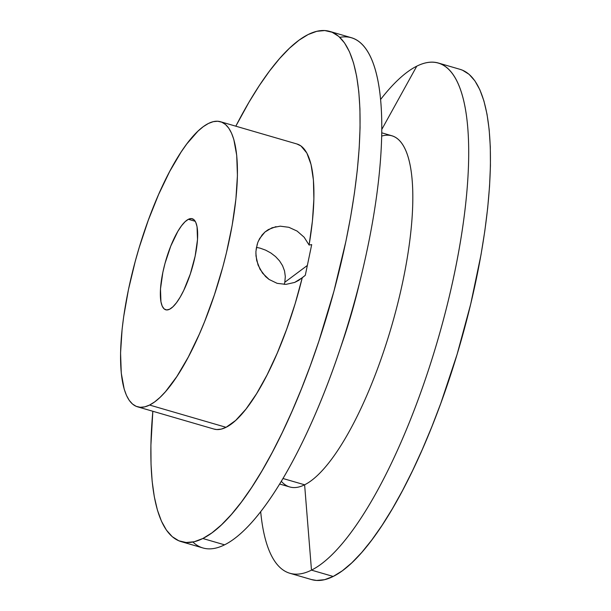 <?xml version="1.0" encoding="UTF-8"?>
<svg xmlns="http://www.w3.org/2000/svg" width="611" height="611" viewBox="0 0 611 611"><rect width="100%" height="100%" fill="white"/><g stroke="black" fill="none" stroke-linecap="round" stroke-linejoin="round"><path stroke-width="0.92" d="M284.252 284.405L284.795 282.274L307.348 265.457L284.795 282.274L285.322 276.569L284.795 282.274M213.949 429.052L216.775 429.548L221.258 429.113L226.07 427.31L149.588 405.047A148.458 42.907 106.2 0 1 137.506 406.804A148.458 42.907 106.2 0 1 132.732 270.978A148.458 42.907 106.2 0 1 208.412 123.475L213.224 121.673L217.699 121.245L221.808 122.192L225.505 124.507L228.758 128.173L231.523 133.145L233.792 139.377L236.717 155.385L237.427 175.578L235.892 199.178L232.172 225.276L226.406 252.878L222.824 266.908L214.43 294.762L204.67 321.439L199.4 334.011L188.318 357.038L176.877 376.498L165.52 391.643L160.006 397.41L154.682 401.893L149.588 405.047L144.776 406.857L140.293 407.285L136.184 406.338L132.488 404.016L129.234 400.358L126.469 395.386L124.201 389.154L121.276 373.145L120.566 352.952L122.101 329.352L123.697 316.551L128.463 289.576L135.176 261.623L139.178 247.615L148.297 220.22L158.593 194.512L169.675 171.492L181.116 152.032L186.829 143.883L197.987 131.121L203.318 126.637L208.412 123.475A148.458 42.907 106.2 0 1 220.487 121.726A148.458 42.907 106.2 0 1 225.26 257.552A148.458 42.907 106.2 0 1 149.588 405.047L226.07 427.31A148.458 42.907 -73.8 0 0 302.254 277.745L305.286 275.34L298.649 280.403L294.662 282.427L285.979 284.375L277.142 283.344L269.077 279.448L265.564 276.546L260.003 269.26L256.704 260.569L255.879 253.16M256.108 249.41L257.773 242.514L259.629 238.55L264.96 232.02L272.025 227.781L280.22 226.169L288.866 227.3L297.122 231.088L304.118 237.198L309.09 245.026A148.458 42.907 -73.8 0 0 296.969 143.99L220.487 121.726M137.506 406.804L213.995 429.067A148.458 42.907 -73.8 0 0 226.07 427.31L235.693 420.414L245.966 409.11L256.551 393.759L267.099 374.879L277.272 353.082L286.719 329.092L295.144 303.705L302.254 277.745L294.662 282.427L285.979 284.375L277.142 283.344L269.077 279.448L262.539 273.14L258.056 265.052L255.986 255.978L255.933 251.342L257.254 244.041M339.792 37.355A265.709 76.795 106.2 0 1 361.72 273.881A265.709 76.795 106.2 0 1 338.341 354.212A265.709 76.795 106.2 0 1 224.565 544.829A265.709 76.795 -73.8 0 0 360.009 280.831A265.709 76.795 -73.8 0 0 351.47 37.729L329.741 31.405A265.709 76.795 106.2 0 1 338.28 274.507A265.709 76.795 106.2 0 1 202.837 538.505L224.565 544.829A265.709 76.795 106.2 0 1 192.9 542.026M181.223 541.644A265.709 76.795 106.2 0 1 152.842 411.264L150.902 445.259L151.032 464.184L152.17 481.399L154.308 496.735L157.409 510.048L161.464 521.206L166.421 530.111L172.233 536.664L178.855 540.804L186.21 542.507L194.229 541.736L202.837 538.505A265.709 76.795 106.2 0 1 181.223 541.644L202.951 547.968A265.709 76.795 -73.8 0 0 224.565 544.829L202.837 538.505L211.956 532.853L221.495 524.826L231.363 514.508L241.46 501.99L251.694 487.402L261.959 470.875L272.17 452.575L282.213 432.672L291.997 411.363L301.437 388.856L310.434 365.363L318.896 341.106L333.919 291.256L345.925 241.23L350.653 216.745L354.456 192.939L357.313 170.034L359.184 148.244L360.062 127.791L359.932 108.873L358.794 91.658L356.656 76.322L353.555 63.002L349.5 51.843L344.543 42.946L338.731 36.393L332.109 32.246L324.754 30.55L316.735 31.321L308.127 34.544L299.008 40.196L289.469 48.223L279.601 58.541L269.504 71.059L259.27 85.655L249.005 102.182L235.815 126.187A265.709 76.795 106.2 0 1 308.127 34.544A265.709 76.795 106.2 0 1 329.741 31.405M338.341 354.212L342.557 341.855A182.872 52.859 -73.8 0 0 358.649 286.567L361.72 273.881M381.745 136.062A182.872 52.859 106.2 0 1 401.656 286.88A182.872 52.859 106.2 0 1 304.614 484.798L282.931 478.489L304.614 484.798A182.872 52.859 -73.8 0 0 397.837 303.102A182.872 52.859 -73.8 0 0 391.957 135.787L381.814 132.831M360.009 280.823A182.872 52.859 106.2 0 1 340.625 347.438M416.771 66.171L381.852 129.318L416.771 66.171A265.709 76.795 106.2 0 1 438.385 63.032A265.709 76.795 106.2 0 1 446.924 306.126A265.709 76.795 106.2 0 1 311.48 570.132A265.709 76.795 -73.8 0 0 454.569 272.85A265.709 76.795 -73.8 0 0 416.771 66.171A265.709 76.795 -73.8 0 0 380.661 99.394A265.709 76.795 106.2 0 1 416.771 66.171M289.866 573.271A265.709 76.795 106.2 0 1 260.676 511.606A265.709 76.795 -73.8 0 0 311.48 570.132A265.709 76.795 106.2 0 1 289.866 573.271L311.595 579.595A265.709 76.795 -73.8 0 0 333.209 576.456L311.48 570.132L304.614 484.798L311.48 570.132L333.209 576.456A265.709 76.795 -73.8 0 0 468.652 312.45A265.709 76.795 -73.8 0 0 460.114 69.356L438.385 63.032M169.598 309.235A47.421 13.709 106.2 0 1 165.741 309.792A47.421 13.709 106.2 0 1 164.222 266.411A47.421 13.709 106.2 0 1 188.394 219.296L195.207 221.274L188.394 219.296L185.064 221.732L181.498 225.81L177.839 231.363L170.797 246.004L165.001 263.417L162.854 272.346L160.487 288.942L160.937 301.781L162.221 306.149L164.138 308.906L166.635 309.945L169.598 309.235L172.928 306.791L176.495 302.72L180.153 297.167L183.766 290.347L190.311 274.003L195.138 256.177L197.506 239.588L197.055 226.75L195.78 222.381L193.855 219.624L191.358 218.578L188.394 219.296A47.421 13.709 106.2 0 1 192.251 218.73A47.421 13.709 106.2 0 1 193.771 262.119A47.421 13.709 106.2 0 1 169.598 309.235M284.535 270.94L285.322 276.569L284.535 270.94L282.557 265.67L279.517 260.859L282.557 265.67M275.576 256.605L279.517 260.859L275.576 256.605L270.917 253.023L275.576 256.605M265.663 250.159L270.917 253.023L265.663 250.159L260.156 248.165L265.663 250.159M279.594 484.011L289.744 486.959A182.872 52.859 -73.8 0 0 304.614 484.798A182.872 52.859 106.2 0 1 281.274 481.247M280.22 226.169L288.866 227.3L297.122 231.088L304.118 237.198L309.09 245.026L311.702 244.614L305.286 275.34L311.702 244.614L309.09 245.026L312.427 220.968L313.886 199.064L313.42 180.039L311.045 164.527L306.844 153.033L300.94 145.945L296.801 143.936M311.518 579.572L316.582 580.45L324.601 579.679L333.209 576.456L342.328 570.804L351.867 562.777L361.735 552.459L371.832 539.941L382.066 525.345L392.331 508.818L402.542 490.518L412.585 470.623L422.369 449.314L431.809 426.799L440.806 403.306L457.12 354.273L470.699 304.095L481.025 254.695L484.828 230.889L487.685 207.977L489.556 186.195L490.434 165.741L490.305 146.816L489.167 129.601L487.028 114.265L483.927 100.952L479.872 89.794L474.915 80.889L469.103 74.336L462.481 70.196L460.03 69.333M260.156 248.165L256.421 247.363M258.239 241.36L262.043 235.029L264.96 232.02L268.305 229.591L276.012 226.635"/></g></svg>

